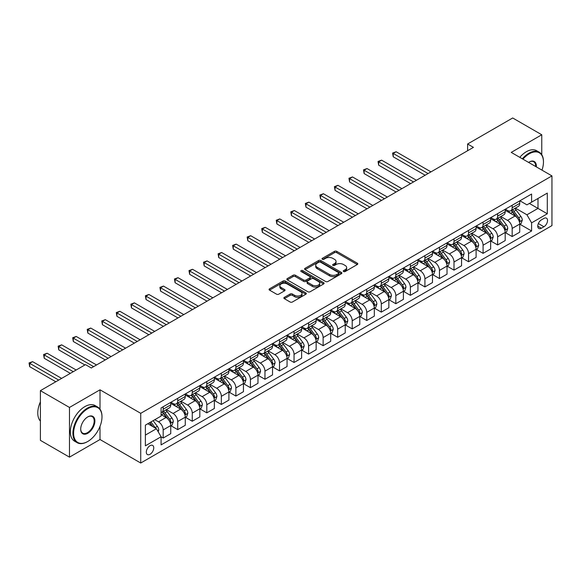 <?xml version="1.0" encoding="UTF-8"?>
<svg xmlns="http://www.w3.org/2000/svg" width="581" height="581" viewBox="0 0 581 581"><rect width="100%" height="100%" fill="white"/><g stroke="black" fill="none" stroke-linecap="round" stroke-linejoin="round"><path stroke-width="0.87" d="M343.582 271.53A1.133 0.654 0 0 0 345.179 271.53L357.308 264.522A1.612 0.93 0 0 0 357.78 263.868A1.612 0.93 0 0 0 357.308 263.208L336.755 251.341A1.612 0.93 0 0 0 334.474 251.341L322.339 258.342A1.133 0.654 0 0 0 322.012 258.806A1.133 0.654 0 0 0 322.339 259.264A1.133 0.654 0 0 0 323.937 259.264L325.513 258.363A5.171 2.985 0 0 1 332.819 258.363L334.533 259.351A5.171 2.985 0 0 1 336.043 261.457A5.171 2.985 0 0 1 334.533 263.571L332.957 264.478A1.133 0.654 0 0 0 332.63 264.936A1.133 0.654 0 0 0 332.957 265.401A1.133 0.654 0 0 0 334.562 265.401L336.13 264.493A5.171 2.985 0 0 1 343.436 264.493L345.15 265.481A5.171 2.985 0 0 1 346.661 267.587A5.171 2.985 0 0 1 345.15 269.7L343.582 270.608A1.133 0.654 0 0 0 343.248 271.066A1.133 0.654 0 0 0 343.582 271.53L343.582 270.608M150.036 454.291A5.265 3.043 120 0 0 153.471 449.65A5.265 3.043 120 0 0 152.665 445.431A5.265 3.043 120 0 0 150.036 445.692A5.265 3.043 120 0 0 146.594 450.333A5.265 3.043 120 0 0 147.4 454.553A5.265 3.043 120 0 0 150.036 454.291M284.349 297.356A1.612 0.93 0 0 0 283.869 298.017A1.612 0.93 0 0 0 284.349 298.67L290.115 302.004A1.612 0.93 0 0 0 292.396 302.004L305.867 294.226A1.612 0.93 0 0 0 306.34 293.565A1.612 0.93 0 0 0 305.867 292.904L285.315 281.037A1.612 0.93 0 0 0 283.034 281.037L269.555 288.815A1.612 0.93 0 0 0 269.083 289.476A1.612 0.93 0 0 0 269.555 290.137L276.527 294.16A1.612 0.93 0 0 0 278.807 294.16L284.574 290.827A1.612 0.93 0 0 0 285.046 290.166A1.612 0.93 0 0 0 284.574 289.512L281.117 287.515A4.321 2.491 0 0 1 279.853 285.75A4.321 2.491 0 0 1 282.519 283.448A4.321 2.491 0 0 1 287.232 283.986L300.762 291.8A4.321 2.491 0 0 1 302.026 293.565A4.321 2.491 0 0 1 299.36 295.867A4.321 2.491 0 0 1 294.654 295.33L292.396 294.022A1.612 0.93 0 0 0 290.115 294.022L284.349 297.356L284.349 298.67L290.115 295.366L290.115 294.022M100.012 389.815L69.473 407.448L40.394 390.657L40.394 440.354L69.473 457.145L100.012 439.519L140.725 463.021L140.725 413.323L100.012 389.815L100.012 409.169M541.768 154.72L541.768 134.77L511.236 152.396L551.95 175.905L140.725 413.323M541.768 134.77L512.689 117.979L467.611 144.001L467.611 150.719M40.394 390.657L85.472 364.628L91.29 367.991L473.428 147.363L467.611 144.001M325.621 281.502A1.612 0.93 0 0 0 327.909 281.502L341.381 273.724A1.612 0.93 0 0 0 341.853 273.063A1.612 0.93 0 0 0 341.381 272.402L320.828 260.535A1.612 0.93 0 0 0 318.541 260.535L305.069 268.313A1.612 0.93 0 0 0 304.597 268.974A1.612 0.93 0 0 0 305.069 269.635L325.621 281.502M301.583 271.77A1.133 0.654 0 0 1 302.73 271.93L302.73 270.586L323.624 282.656A1.612 0.93 0 0 1 324.096 283.31A1.612 0.93 0 0 1 323.624 283.971L310.152 291.749A1.612 0.93 0 0 1 307.865 291.749L287.312 279.882L287.312 278.568A1.612 0.93 0 0 0 286.84 279.229A1.612 0.93 0 0 0 287.312 279.882M287.312 278.568L293.078 275.234A1.612 0.93 0 0 1 295.366 275.234L303.703 280.049A1.612 0.93 0 0 0 305.984 280.049L309.811 277.841A1.612 0.93 0 0 0 310.283 277.181A1.612 0.93 0 0 0 309.811 276.52L301.132 271.516A1.133 0.654 0 0 1 300.798 271.051A1.133 0.654 0 0 1 301.495 270.448A1.133 0.654 0 0 1 302.73 270.586M543.925 218.42L541.361 219.894A5.098 2.941 120 0 0 538.035 224.389A5.098 2.941 120 0 0 538.812 228.478A5.098 2.941 120 0 0 541.361 228.224L543.925 226.75A5.098 2.941 120 0 0 547.258 222.254A5.098 2.941 120 0 0 546.474 218.165A5.098 2.941 120 0 0 543.925 218.42M140.725 463.021L551.95 225.602L551.95 175.905M519.901 200.786L526.938 204.853L531.593 202.166L531.593 194.039L161.082 407.949L161.082 416.076L145.381 425.139L145.381 445.83L161.082 436.759L161.082 444.886L531.593 230.977L531.593 222.85L526.938 214.788L515.369 208.114M531.593 202.166L547.295 193.095L547.295 213.786L531.593 222.85M69.473 407.448L69.473 457.145M529.385 203.444L537.991 208.412L537.991 198.47L547.295 193.095M526.938 214.788L537.991 208.412L547.295 213.786M145.381 435.082L156.427 428.705L147.821 423.731M161.082 436.832L163.181 438.038L163.181 429.911A6.58 3.798 -120 0 0 158.526 421.85L154.8 419.7M163.181 438.038L170.741 433.673L170.741 425.546A6.58 3.798 -120 0 0 166.086 417.485L161.082 414.602M170.916 425.713L177.721 429.642L177.721 421.515A6.58 3.798 -120 0 0 173.065 413.454L166.384 409.598M177.721 429.642L185.281 425.277L185.281 417.151A6.58 3.798 -120 0 0 180.626 409.089L170.741 403.381M185.455 417.318L192.26 421.247L192.26 413.12A6.58 3.798 -120 0 0 187.605 405.059L180.923 401.202M192.26 421.247L199.82 416.882L199.82 408.755A6.58 3.798 -120 0 0 195.165 400.694L185.281 394.986M199.995 408.922L206.8 412.851L206.8 404.725A6.58 3.798 -120 0 0 202.144 396.663L195.47 392.807M206.8 412.851L214.36 408.487L214.36 400.36A6.58 3.798 -120 0 0 209.712 392.298L199.82 386.59M214.534 400.527L221.339 404.456L221.339 396.329A6.58 3.798 -120 0 0 216.691 388.268L210.01 384.411M221.339 404.456L228.907 400.091L228.907 391.964A6.58 3.798 -120 0 0 224.251 383.903L214.36 378.195M229.081 392.131L235.886 396.06L235.886 387.934A6.58 3.798 -120 0 0 231.231 379.88L224.549 376.016M235.886 396.06L243.446 391.696L243.446 383.569A6.58 3.798 -120 0 0 238.791 375.508L228.907 369.799M243.621 383.736L250.426 387.665L250.426 379.538A6.58 3.798 -120 0 0 245.77 371.484L239.089 367.62M250.426 387.665L257.986 383.3L257.986 375.173A6.58 3.798 -120 0 0 253.331 367.112L243.446 361.404M258.16 375.341L264.965 379.27L264.965 371.143A6.58 3.798 -120 0 0 260.31 363.089L253.628 359.225M264.965 379.27L272.525 374.905L272.525 366.778A6.58 3.798 -120 0 0 267.877 358.717L257.986 353.008M272.7 366.945L279.505 370.874L279.505 362.747A6.58 3.798 -120 0 0 274.857 354.693L268.175 350.83M279.505 370.874L287.065 366.509L287.065 358.383A6.58 3.798 -120 0 0 282.417 350.321L272.525 344.613M287.239 358.55L294.051 362.479L294.051 354.352A6.58 3.798 -120 0 0 289.396 346.298L282.715 342.434M294.051 362.479L301.612 358.114L301.612 349.987A6.58 3.798 -120 0 0 296.956 341.933L287.065 336.217M301.786 350.154L308.591 354.083L308.591 345.956A6.58 3.798 -120 0 0 303.936 337.902L297.254 334.046M308.591 354.083L316.151 349.718L316.151 341.592A6.58 3.798 -120 0 0 311.496 333.538L301.612 327.822M316.325 341.759L323.13 345.688L323.13 337.561A6.58 3.798 -120 0 0 318.475 329.507L311.794 325.65M323.13 345.688L330.691 341.323L330.691 333.196A6.58 3.798 -120 0 0 326.035 325.142L316.151 319.427M330.865 333.363L337.67 337.292L337.67 329.166A6.58 3.798 -120 0 0 333.022 321.111L326.34 317.255M337.67 337.292L345.23 332.928L345.23 324.801A6.58 3.798 -120 0 0 340.582 316.747L330.691 311.038M345.404 324.968L352.209 328.897L352.209 320.77A6.58 3.798 -120 0 0 347.561 312.716L340.88 308.86M352.209 328.897L359.777 324.532L359.777 316.405A6.58 3.798 -120 0 0 355.122 308.351L345.23 302.643M359.951 316.572L366.756 320.501L366.756 312.375A6.58 3.798 -120 0 0 362.101 304.321L355.419 300.464M366.756 320.501L374.317 316.137L374.317 308.01A6.58 3.798 -120 0 0 369.661 299.956L359.777 294.247M374.491 308.184L381.296 312.113L381.296 303.986A6.58 3.798 -120 0 0 376.641 295.925L369.959 292.069M381.296 312.113L388.856 307.741L388.856 299.614A6.58 3.798 -120 0 0 384.201 291.56L374.317 285.852M389.03 299.789L395.835 303.718L395.835 295.591A6.58 3.798 -120 0 0 391.18 287.53L384.499 283.673M395.835 303.718L403.396 299.346L403.396 291.219A6.58 3.798 -120 0 0 398.748 283.165L388.856 277.457M403.57 291.393L410.375 295.322L410.375 287.196A6.58 3.798 -120 0 0 405.727 279.134L399.045 275.278M410.375 295.322L417.935 290.95L417.935 282.824A6.58 3.798 -120 0 0 413.287 274.769L403.396 269.061M418.117 282.998L424.922 286.927L424.922 278.8A6.58 3.798 -120 0 0 420.266 270.739L413.585 266.882M424.922 286.927L432.482 282.555L432.482 274.428A6.58 3.798 -120 0 0 427.827 266.374L417.935 260.666M432.656 274.602L439.461 278.531L439.461 270.405A6.58 3.798 -120 0 0 434.806 262.343L428.124 258.487M439.461 278.531L447.021 274.167L447.021 266.04A6.58 3.798 -120 0 0 442.366 257.979L432.482 252.27M447.196 266.207L454.001 270.136L454.001 262.009A6.58 3.798 -120 0 0 449.345 253.948L442.664 250.091M454.001 270.136L461.561 265.771L461.561 257.644A6.58 3.798 -120 0 0 456.906 249.583L447.021 243.875M461.735 257.811L468.54 261.74L468.54 253.614A6.58 3.798 -120 0 0 463.892 245.552L457.211 241.696M468.54 261.74L476.1 257.376L476.1 249.249A6.58 3.798 -120 0 0 471.452 241.188L461.561 235.479M476.275 249.416L483.08 253.345L483.08 245.218A6.58 3.798 -120 0 0 478.432 237.157L471.75 233.301M483.08 253.345L490.647 248.98L490.647 240.854A6.58 3.798 -120 0 0 485.992 232.792L476.1 227.084M490.822 241.021L497.627 244.95L497.627 236.823A6.58 3.798 -120 0 0 492.971 228.761L486.29 224.905M497.627 244.95L505.187 240.585L505.187 232.458A6.58 3.798 -120 0 0 500.531 224.397L490.647 218.688M505.361 232.625L512.166 236.554L512.166 228.427A6.58 3.798 -120 0 0 507.511 220.366L500.829 216.51M512.166 236.554L519.726 232.189L519.726 224.063A6.58 3.798 -120 0 0 515.071 216.001L505.187 210.293M505.361 209.182L507.511 210.424A6.58 3.798 -120 0 0 510.801 210.75A6.58 3.798 -120 0 0 512.166 207.737L512.166 205.253M490.822 217.577L492.971 218.819A6.58 3.798 -120 0 0 496.261 219.146A6.58 3.798 -120 0 0 497.627 216.132L497.627 213.648M476.275 225.973L478.432 227.215A6.58 3.798 -120 0 0 481.722 227.541A6.58 3.798 -120 0 0 483.08 224.527L483.08 222.044M461.735 234.368L463.892 235.61A6.58 3.798 -120 0 0 467.182 235.937A6.58 3.798 -120 0 0 468.54 232.923L468.54 230.439M447.196 242.764L449.345 244.005A6.58 3.798 -120 0 0 452.635 244.332A6.58 3.798 -120 0 0 454.001 241.318L454.001 238.835M432.656 251.159L434.806 252.401A6.58 3.798 -120 0 0 438.096 252.728A6.58 3.798 -120 0 0 439.461 249.714L439.461 247.23M418.117 259.554L420.266 260.796A6.58 3.798 -120 0 0 423.556 261.123A6.58 3.798 -120 0 0 424.922 258.109L424.922 255.625M403.57 267.95L405.727 269.192A6.58 3.798 -120 0 0 409.017 269.519A6.58 3.798 -120 0 0 410.375 266.505L410.375 264.021M389.03 276.345L391.18 277.587A6.58 3.798 -120 0 0 394.47 277.914A6.58 3.798 -120 0 0 395.835 274.9L395.835 272.416M374.491 284.741L376.641 285.983A6.58 3.798 -120 0 0 379.93 286.31A6.58 3.798 -120 0 0 381.296 283.296L381.296 280.812M359.951 293.136L362.101 294.378A6.58 3.798 -120 0 0 365.391 294.705A6.58 3.798 -120 0 0 366.756 291.691L366.756 289.207M345.404 301.532L347.561 302.774A6.58 3.798 -120 0 0 350.851 303.1A6.58 3.798 -120 0 0 352.209 300.086L352.209 297.603M330.865 309.927L333.022 311.169A6.58 3.798 -120 0 0 336.312 311.496A6.58 3.798 -120 0 0 337.67 308.482L337.67 305.998M316.325 318.323L318.475 319.565A6.58 3.798 -120 0 0 321.765 319.891A6.58 3.798 -120 0 0 323.13 316.877L323.13 314.394M301.786 326.718L303.936 327.96A6.58 3.798 -120 0 0 307.226 328.287A6.58 3.798 -120 0 0 308.591 325.273L308.591 322.789M287.239 335.114L289.396 336.355A6.58 3.798 -120 0 0 292.686 336.682A6.58 3.798 -120 0 0 294.051 333.668L294.051 331.185M272.7 343.509L274.857 344.751A6.58 3.798 -120 0 0 278.146 345.078A6.58 3.798 -120 0 0 279.505 342.064L279.505 339.58M258.16 351.904L260.31 353.146A6.58 3.798 -120 0 0 263.6 353.473A6.58 3.798 -120 0 0 264.965 350.459L264.965 347.975M243.621 360.3L245.77 361.542A6.58 3.798 -120 0 0 249.06 361.869A6.58 3.798 -120 0 0 250.426 358.855L250.426 356.371M229.081 368.695L231.231 369.937A6.58 3.798 -120 0 0 234.521 370.264A6.58 3.798 -120 0 0 235.886 367.25L235.886 364.766M214.534 377.091L216.691 378.333A6.58 3.798 -120 0 0 219.981 378.659A6.58 3.798 -120 0 0 221.339 375.646L221.339 373.162M199.995 385.486L202.144 386.728A6.58 3.798 -120 0 0 205.442 387.055A6.58 3.798 -120 0 0 206.8 384.041L206.8 381.557M185.455 393.882L187.605 395.124A6.58 3.798 -120 0 0 190.895 395.45A6.58 3.798 -120 0 0 192.26 392.436L192.26 389.953M170.916 402.277L173.065 403.519A6.58 3.798 -120 0 0 176.355 403.846A6.58 3.798 -120 0 0 177.721 400.832L177.721 398.348M519.901 224.23L531.593 230.977M510.801 210.75L518.361 206.386A6.58 3.798 -120 0 0 519.726 203.372L519.726 200.888M496.261 219.146L503.821 214.781A6.58 3.798 -120 0 0 505.187 211.767L505.187 209.283M481.722 227.541L489.282 223.177A6.58 3.798 -120 0 0 490.647 220.163L490.647 217.679M467.182 235.937L474.742 231.572A6.58 3.798 -120 0 0 476.1 228.558L476.1 226.074M452.635 244.332L460.203 239.968A6.58 3.798 -120 0 0 461.561 236.954L461.561 234.47M438.096 252.728L445.656 248.363A6.58 3.798 -120 0 0 447.021 245.349L447.021 242.865M423.556 261.123L431.117 256.758A6.58 3.798 -120 0 0 432.482 253.744L432.482 251.261M409.017 269.519L416.577 265.154A6.58 3.798 -120 0 0 417.935 262.14L417.935 259.656M394.47 277.914L402.037 273.549A6.58 3.798 -120 0 0 403.396 270.535L403.396 268.052M379.93 286.31L387.491 281.945A6.58 3.798 -120 0 0 388.856 278.931L388.856 276.447M365.391 294.705L372.951 290.34A6.58 3.798 -120 0 0 374.317 287.326L374.317 284.843M350.851 303.1L358.412 298.736A6.58 3.798 -120 0 0 359.777 295.722L359.777 293.238M336.312 311.496L343.872 307.131A6.58 3.798 -120 0 0 345.23 304.117L345.23 301.633M321.765 319.891L329.325 315.527A6.58 3.798 -120 0 0 330.691 312.513L330.691 310.029M307.226 328.287L314.786 323.922A6.58 3.798 -120 0 0 316.151 320.908L316.151 318.424M292.686 336.682L300.246 332.317A6.58 3.798 -120 0 0 301.612 329.304L301.612 326.82M278.146 345.078L285.707 340.713A6.58 3.798 -120 0 0 287.065 337.699L287.065 335.215M263.6 353.473L271.167 349.108A6.58 3.798 -120 0 0 272.525 346.094L272.525 343.611M249.06 361.869L256.62 357.504A6.58 3.798 -120 0 0 257.986 354.49L257.986 352.006M234.521 370.264L242.081 365.899A6.58 3.798 -120 0 0 243.446 362.885L243.446 360.402M219.981 378.659L227.541 374.295A6.58 3.798 -120 0 0 228.907 371.281L228.907 368.797M205.442 387.055L213.002 382.69A6.58 3.798 -120 0 0 214.36 379.676L214.36 377.192M190.895 395.45L198.455 391.086A6.58 3.798 -120 0 0 199.82 388.072L199.82 385.588M176.355 403.846L183.916 399.474A6.58 3.798 -120 0 0 185.281 396.467L185.281 393.976M161.082 412.503A6.58 3.798 -120 0 0 161.816 412.241L169.376 407.869A6.58 3.798 -120 0 0 170.741 404.863L170.741 402.372M161.816 412.241A6.58 3.798 -120 0 0 163.181 409.227L163.181 406.744M156.427 428.705L161.082 436.759M100.012 439.519L100.012 426.367M344.032 271.69L345.15 271.044A5.171 2.985 0 0 0 346.661 268.93L346.661 267.587M336.043 261.457L336.043 262.801A5.171 2.985 0 0 1 334.533 264.914L333.414 265.561M357.286 264.537L336.755 252.684A1.612 0.93 0 0 0 334.474 252.684L322.789 259.424M341.381 272.402L341.381 273.724L320.828 261.878A1.612 0.93 0 0 0 318.541 261.878L305.09 269.649M338.527 273.52A1.133 0.654 0 0 0 338.854 273.063A1.133 0.654 0 0 0 338.527 272.598L320.487 262.184A1.133 0.654 0 0 0 318.889 262.184L317.233 263.142A5.171 2.985 0 0 0 315.715 265.248A5.171 2.985 0 0 0 317.233 267.362L329.565 274.479A5.171 2.985 0 0 0 336.871 274.479L338.527 273.52L338.527 274.864A1.133 0.654 0 0 0 338.854 274.406L338.854 273.063M315.715 265.248L315.715 266.592A5.171 2.985 0 0 0 317.233 268.705L317.233 267.362M338.527 274.864L336.871 275.822A5.171 2.985 0 0 1 329.565 275.822L317.233 268.705M287.334 279.897L293.078 276.578L293.078 275.234M310.283 277.181L310.283 278.524A1.612 0.93 0 0 1 309.811 279.185L305.984 281.393A1.612 0.93 0 0 1 303.703 281.393L295.366 276.578A1.612 0.93 0 0 0 293.078 276.578M302.73 271.93L323.602 283.986M312.353 285.046A4.321 2.491 0 0 0 317.059 285.583A4.321 2.491 0 0 0 319.724 283.281A4.321 2.491 0 0 0 318.461 281.516L313.689 278.764A1.612 0.93 0 0 0 311.409 278.764L307.581 280.972A1.612 0.93 0 0 0 307.109 281.632A1.612 0.93 0 0 0 307.581 282.293L312.353 285.046L312.353 286.389A4.321 2.491 0 0 0 317.059 286.927A4.321 2.491 0 0 0 319.724 284.625L319.724 283.281M307.109 281.632L307.109 282.976A1.612 0.93 0 0 0 307.581 283.637L307.581 282.293M312.353 286.389L307.581 283.637M302.026 293.565L302.026 294.908A4.321 2.491 0 0 1 299.36 297.211A4.321 2.491 0 0 1 294.654 296.673L292.396 295.366A1.612 0.93 0 0 0 290.115 295.366M279.853 285.75L279.853 287.094A4.321 2.491 0 0 0 281.117 288.859L281.117 287.515M284.552 290.841L281.117 288.859M305.867 292.904L305.867 294.226L285.315 282.381A1.612 0.93 0 0 0 283.034 282.381L269.577 290.151M519.726 224.331L521.121 223.525L522.283 220.163A4.357 2.52 -120 0 0 520.896 216.452L516.139 210.104A12.586 7.27 -120 0 0 514.766 208.463M510.038 213.096A12.586 7.27 -120 0 0 507.467 210.395M519.327 221.659L519.93 220.352A4.357 2.52 -120 0 0 518.68 217.73L513.931 211.382A12.586 7.27 -120 0 0 512.558 209.741M511.389 210.416A10.443 6.028 60 0 1 513.103 212.363L517.126 217.737M430.964 171.874L396.126 151.757L393.221 153.442L393.221 156.797L425.154 175.23M511.164 210.547A12.586 7.27 60 0 1 512.536 212.188L515.696 216.408M393.221 156.797L392.582 153.072L428.059 173.552M392.582 153.072L396.126 151.757M505.187 232.727L506.581 231.921L507.743 228.558A4.357 2.52 -120 0 0 506.356 224.847L501.599 218.5A12.586 7.27 -120 0 0 500.226 216.858M495.499 221.492A12.586 7.27 -120 0 0 492.92 218.79M504.787 230.054L505.39 228.747A4.357 2.52 -120 0 0 504.141 226.125L499.391 219.778A12.586 7.27 -120 0 0 498.019 218.136M496.842 218.812A10.443 6.028 60 0 1 498.563 220.758L502.58 226.132M416.424 180.27L381.586 160.153L378.674 161.838L378.674 165.193L410.607 183.625M496.617 218.943A12.586 7.27 60 0 1 497.997 220.584L501.156 224.803M378.674 165.193L378.035 161.467L413.519 181.947M378.035 161.467L381.586 160.153M490.647 241.122L492.042 240.316L493.204 236.954A4.357 2.52 -120 0 0 491.809 233.242L487.06 226.895A12.586 7.27 -120 0 0 485.687 225.254M480.959 229.887A12.586 7.27 -120 0 0 478.381 227.186M490.248 238.45L490.851 237.142A4.357 2.52 -120 0 0 489.601 234.521L484.852 228.173A12.586 7.27 -120 0 0 483.472 226.532M482.303 227.207A10.443 6.028 60 0 1 484.017 229.154L488.04 234.521M401.885 188.665L367.047 168.548L364.134 170.233L364.134 173.588L396.068 192.02M482.077 227.338A12.586 7.27 60 0 1 483.45 228.979L486.609 233.199M364.134 173.588L363.495 169.863L398.98 190.343M363.495 169.863L367.047 168.548M476.1 249.518L477.502 248.712L478.664 245.349A4.357 2.52 -120 0 0 477.27 241.638L472.52 235.29A12.586 7.27 -120 0 0 471.147 233.649M466.42 238.283A12.586 7.27 -120 0 0 463.841 235.581M475.708 246.845L476.311 245.538A4.357 2.52 -120 0 0 475.062 242.916L470.305 236.569A12.586 7.27 -120 0 0 468.932 234.927M467.763 235.603A10.443 6.028 60 0 1 469.477 237.549L473.5 242.916M387.345 197.061L352.5 176.944L349.595 178.628L349.595 181.984L381.528 200.416M467.538 235.733A12.586 7.27 60 0 1 468.911 237.375L472.07 241.594M349.595 181.984L348.956 178.258L384.433 198.738M348.956 178.258L352.5 176.944M461.561 257.913L462.955 257.107L464.117 253.744A4.357 2.52 -120 0 0 462.73 250.033L457.973 243.686A12.586 7.27 -120 0 0 456.601 242.045M451.873 246.678A12.586 7.27 -120 0 0 449.302 243.976M461.161 255.241L461.764 253.933A4.357 2.52 -120 0 0 460.522 251.312L455.765 244.964A12.586 7.27 -120 0 0 454.393 243.323M453.224 243.998A10.443 6.028 60 0 1 454.938 245.945L458.961 251.312M372.806 205.456L337.96 185.339L335.055 187.017L335.055 190.379L366.989 208.811M452.998 244.129A12.586 7.27 60 0 1 454.371 245.77L457.53 249.99M335.055 190.379L334.416 186.654L369.894 207.134M334.416 186.654L337.96 185.339M541.979 170.146A20.074 11.591 120 0 0 543.46 162.005A20.074 11.591 120 0 0 529.269 153.805A20.074 11.591 120 0 0 522.951 159.165M522.341 158.809A20.567 11.874 -60 0 1 528.913 153.202A20.567 11.874 -60 0 1 539.197 152.186A20.567 11.874 -60 0 1 543.46 161.598A20.567 11.874 -60 0 1 543.46 161.801M528.601 162.426A10.037 5.795 -60 0 1 529.269 162.005L529.269 162.005A10.037 5.795 -60 0 1 536.328 166.885M519.784 157.335A20.567 11.874 -60 0 1 526.357 151.728A20.567 11.874 -60 0 1 536.641 150.704L539.197 152.186M535.653 166.5A9.543 5.512 120 0 0 533.685 161.729A9.543 5.512 120 0 0 529.088 162.106M87.448 441.662L87.796 441.466A20.074 11.591 120 0 0 101.987 416.882A20.074 11.591 120 0 0 87.796 408.69A20.074 11.591 120 0 0 73.605 433.266A20.074 11.591 120 0 0 87.796 441.466L87.448 441.662A20.567 11.874 -60 0 1 77.164 442.686A20.567 11.874 -60 0 1 74.012 426.207A20.567 11.874 -60 0 1 87.448 408.087A20.567 11.874 -60 0 1 97.731 407.063A20.567 11.874 -60 0 1 101.987 416.483A20.567 11.874 -60 0 1 101.987 416.686M87.796 433.273A10.037 5.795 -60 0 1 80.701 429.17A10.037 5.795 -60 0 1 87.796 416.882L87.796 416.882A10.037 5.795 -60 0 1 94.892 420.978A10.037 5.795 -60 0 1 87.796 433.273M80.701 428.967A9.543 5.512 120 0 0 82.676 433.135A9.543 5.512 120 0 0 87.448 432.663A9.543 5.512 120 0 0 93.679 424.253A9.543 5.512 120 0 0 92.219 416.613A9.543 5.512 120 0 0 87.622 416.984M77.164 442.686L74.608 441.204A20.567 11.874 -60 0 1 71.456 424.726A20.567 11.874 -60 0 1 84.891 406.606A20.567 11.874 -60 0 1 95.168 405.589L97.731 407.063M40.394 421.087A20.567 11.874 -60 0 1 40.394 401.863M447.021 266.309L448.416 265.502L449.578 262.14A4.357 2.52 -120 0 0 448.191 258.429L443.434 252.081A12.586 7.27 -120 0 0 442.061 250.44M437.333 255.074A12.586 7.27 -120 0 0 434.755 252.372M446.622 263.636L447.225 262.329A4.357 2.52 -120 0 0 445.976 259.707L441.226 253.36A12.586 7.27 -120 0 0 439.853 251.718M438.684 252.394A10.443 6.028 60 0 1 440.398 254.34L444.421 259.707M358.259 213.852L323.421 193.734L320.516 195.412L320.516 198.775L352.442 217.207M438.459 252.524A12.586 7.27 60 0 1 439.832 254.166L442.991 258.385M320.516 198.775L319.87 195.049L355.354 215.529M319.87 195.049L323.421 193.734M432.482 274.697L433.876 273.898L435.038 270.535A4.357 2.52 -120 0 0 433.644 266.824L428.894 260.477A12.586 7.27 -120 0 0 427.522 258.835M422.794 263.469A12.586 7.27 -120 0 0 420.216 260.767M432.082 272.031L432.685 270.724A4.357 2.52 -120 0 0 431.436 268.102L426.686 261.755A12.586 7.27 -120 0 0 425.314 260.114M424.137 260.789A10.443 6.028 60 0 1 425.851 262.735L429.875 268.102M343.72 222.247L308.881 202.13L305.969 203.808L305.969 207.17L337.902 225.602M423.912 260.913A12.586 7.27 60 0 1 425.285 262.561L428.451 266.781M305.969 207.17L305.33 203.444L340.815 223.925M305.33 203.444L308.881 202.13M417.935 283.092L419.337 282.286L420.499 278.931A4.357 2.52 -120 0 0 419.104 275.22L414.355 268.872A12.586 7.27 -120 0 0 412.982 267.231M408.254 271.864A12.586 7.27 -120 0 0 405.676 269.163M417.543 280.427L418.146 279.12A4.357 2.52 -120 0 0 416.897 276.498L412.14 270.15A12.586 7.27 -120 0 0 410.767 268.502M409.598 269.185A10.443 6.028 60 0 1 411.312 271.131L415.335 276.498M329.18 230.642L294.342 210.525L291.43 212.203L291.43 215.566L323.363 233.998M409.373 269.308A12.586 7.27 60 0 1 410.745 270.957L413.904 275.176M291.43 215.566L290.79 211.84L326.268 232.32M290.79 211.84L294.342 210.525M403.396 291.488L404.79 290.682L405.959 287.326A4.357 2.52 -120 0 0 404.565 283.615L399.815 277.268A12.586 7.27 -120 0 0 398.435 275.626M393.715 280.26A12.586 7.27 -120 0 0 391.136 277.558M403.003 288.822L403.606 287.515A4.357 2.52 -120 0 0 402.357 284.893L397.6 278.546A12.586 7.27 -120 0 0 396.227 276.897M395.058 277.58A10.443 6.028 60 0 1 396.772 279.526L400.796 284.893M314.641 239.038L279.795 218.921L276.89 220.598L276.89 223.961L308.823 242.393M394.833 277.703A12.586 7.27 60 0 1 396.206 279.352L399.365 283.572M276.89 223.961L276.251 220.235L311.728 240.716M276.251 220.235L279.795 218.921M388.856 299.883L390.25 299.077L391.412 295.722A4.357 2.52 -120 0 0 390.025 292.011L385.268 285.663A12.586 7.27 -120 0 0 383.896 284.022M379.168 288.655A12.586 7.27 -120 0 0 376.597 285.954M388.457 297.218L389.059 295.911A4.357 2.52 -120 0 0 387.81 293.289L383.061 286.941A12.586 7.27 -120 0 0 381.688 285.293M380.519 285.975A10.443 6.028 60 0 1 382.233 287.922L386.256 293.289M300.094 247.433L265.256 227.316L262.351 228.994L262.351 232.356L294.284 250.789M380.294 286.099A12.586 7.27 60 0 1 381.666 287.748L384.825 291.967M262.351 232.356L261.711 228.631L297.189 249.111M261.711 228.631L265.256 227.316M374.317 308.279L375.711 307.472L376.873 304.117A4.357 2.52 -120 0 0 375.486 300.406L370.729 294.059A12.586 7.27 -120 0 0 369.356 292.417M364.628 297.051A12.586 7.27 -120 0 0 362.05 294.349M373.917 305.613L374.52 304.306A4.357 2.52 -120 0 0 373.271 301.684L368.521 295.337A12.586 7.27 -120 0 0 367.148 293.688M365.972 294.364A10.443 6.028 60 0 1 367.693 296.317L371.709 301.684M285.554 255.829L250.716 235.712L247.804 237.389L247.804 240.752L279.737 259.184M365.747 294.494A12.586 7.27 60 0 1 367.127 296.143L370.286 300.362M247.804 240.752L247.165 237.019L282.649 257.506M247.165 237.019L250.716 235.712M359.777 316.674L361.171 315.868L362.333 312.513A4.357 2.52 -120 0 0 360.939 308.801L356.189 302.454A12.586 7.27 -120 0 0 354.817 300.813M350.089 305.446A12.586 7.27 -120 0 0 347.511 302.745M359.378 314.009L359.98 312.701A4.357 2.52 -120 0 0 358.731 310.072L353.982 303.732A12.586 7.27 -120 0 0 352.602 302.084M351.432 302.759A10.443 6.028 60 0 1 353.146 304.713L357.17 310.08M271.015 264.224L236.176 244.107L233.264 245.785L233.264 249.147L265.197 267.58M351.207 302.89A12.586 7.27 60 0 1 352.58 304.538L355.739 308.758M233.264 249.147L232.625 245.414L268.11 265.902M232.625 245.414L236.176 244.107M345.23 325.07L346.632 324.263L347.794 320.908A4.357 2.52 -120 0 0 346.399 317.197L341.65 310.85A12.586 7.27 -120 0 0 340.277 309.208M335.549 313.834A12.586 7.27 -120 0 0 332.971 311.14M344.838 322.404L345.441 321.097A4.357 2.52 -120 0 0 344.192 318.468L339.435 312.128A12.586 7.27 -120 0 0 338.062 310.479M336.893 311.155A10.443 6.028 60 0 1 338.607 313.108L342.63 318.475M256.475 272.62L221.63 252.503L218.725 254.18L218.725 257.543L250.658 275.975M336.668 311.285A12.586 7.27 60 0 1 338.04 312.934L341.2 317.153M218.725 257.543L218.086 253.81L253.563 274.297M218.086 253.81L221.63 252.503M330.691 333.465L332.085 332.659L333.247 329.304A4.357 2.52 -120 0 0 331.86 325.592L327.103 319.245A12.586 7.27 -120 0 0 325.73 317.604M321.002 322.23A12.586 7.27 -120 0 0 318.432 319.535M330.291 330.8L330.894 329.485A4.357 2.52 -120 0 0 329.652 326.863L324.895 320.523A12.586 7.27 -120 0 0 323.523 318.875M322.353 319.55A10.443 6.028 60 0 1 324.067 321.504L328.091 326.871M241.936 281.015L207.09 260.898L204.185 262.576L204.185 265.938L236.118 284.37M322.128 319.681A12.586 7.27 60 0 1 323.501 321.329L326.66 325.549M204.185 265.938L203.546 262.205L239.023 282.693M203.546 262.205L207.09 260.898M316.151 341.86L317.546 341.054L318.708 337.699A4.357 2.52 -120 0 0 317.32 333.988L312.563 327.64A12.586 7.27 -120 0 0 311.191 325.999M306.463 330.625A12.586 7.27 -120 0 0 303.885 327.931M315.752 339.195L316.354 337.881A4.357 2.52 -120 0 0 315.105 335.259L310.356 328.919A12.586 7.27 -120 0 0 308.983 327.27M307.814 327.945A10.443 6.028 60 0 1 309.528 329.899L313.544 335.266M227.389 289.411L192.551 269.293L189.646 270.971L189.646 274.334L221.572 292.766M307.589 328.076A12.586 7.27 60 0 1 308.961 329.725L312.12 333.944M189.646 274.334L188.999 270.601L224.484 291.088M188.999 270.601L192.551 269.293M301.612 350.256L303.006 349.45L304.168 346.094A4.357 2.52 -120 0 0 302.774 342.383L298.024 336.036A12.586 7.27 -120 0 0 296.651 334.395M291.923 339.021A12.586 7.27 -120 0 0 289.345 336.326M301.212 347.591L301.815 346.276A4.357 2.52 -120 0 0 300.566 343.654L295.816 337.314A12.586 7.27 -120 0 0 294.444 335.665M293.267 336.341A10.443 6.028 60 0 1 294.981 338.295L299.004 343.661M212.849 297.806L178.011 277.689L175.099 279.367L175.099 282.729L207.032 301.161M293.042 336.472A12.586 7.27 60 0 1 294.414 338.12L297.581 342.34M175.099 282.729L174.46 278.996L209.944 299.484M174.46 278.996L178.011 277.689M287.065 358.651L288.466 357.845L289.628 354.49A4.357 2.52 -120 0 0 288.234 350.779L283.484 344.431A12.586 7.27 -120 0 0 282.112 342.79M277.384 347.416A12.586 7.27 -120 0 0 274.806 344.722M286.673 355.986L287.275 354.671A4.357 2.52 -120 0 0 286.026 352.05L281.269 345.71A12.586 7.27 -120 0 0 279.897 344.061M278.727 344.736A10.443 6.028 60 0 1 280.441 346.69L284.465 352.057M198.31 306.202L163.472 286.084L160.559 287.762L160.559 291.125L192.493 309.557M278.502 344.867A12.586 7.27 60 0 1 279.875 346.516L283.034 350.728M160.559 291.125L159.92 287.392L195.398 307.879M159.92 287.392L163.472 286.084M272.525 367.047L273.92 366.241L275.089 362.885A4.357 2.52 -120 0 0 273.695 359.174L268.945 352.827A12.586 7.27 -120 0 0 267.565 351.185M262.844 355.812A12.586 7.27 -120 0 0 260.266 353.117M272.133 364.381L272.729 363.067A4.357 2.52 -120 0 0 271.487 360.445L266.73 354.105A12.586 7.27 -120 0 0 265.357 352.456M264.188 353.132A10.443 6.028 60 0 1 265.902 355.085L269.925 360.452M183.77 314.597L148.925 294.48L146.02 296.157L146.02 299.52L177.953 317.952M263.963 353.263A12.586 7.27 60 0 1 265.335 354.911L268.495 359.123M146.02 299.52L145.381 295.787L180.858 316.275M145.381 295.787L148.925 294.48M257.986 375.442L259.38 374.636L260.542 371.281A4.357 2.52 -120 0 0 259.155 367.57L254.398 361.222A12.586 7.27 -120 0 0 253.025 359.574M248.298 364.207A12.586 7.27 -120 0 0 245.727 361.513M257.586 372.77L258.189 371.462A4.357 2.52 -120 0 0 256.94 368.841L252.19 362.5A12.586 7.27 -120 0 0 250.818 360.852M249.648 361.527A10.443 6.028 60 0 1 251.362 363.481L255.386 368.848M169.224 322.992L134.385 302.875L131.48 304.553L131.48 307.915L163.406 326.348M249.423 361.658A12.586 7.27 60 0 1 250.796 363.307L253.955 367.519M131.48 307.915L130.841 304.183L166.319 324.67M130.841 304.183L134.385 302.875M243.446 383.838L244.841 383.032L246.003 379.676A4.357 2.52 -120 0 0 244.616 375.965L239.859 369.618A12.586 7.27 -120 0 0 238.486 367.969M233.758 372.603A12.586 7.27 -120 0 0 231.18 369.908M243.047 381.165L243.65 379.858A4.357 2.52 -120 0 0 242.4 377.236L237.651 370.896A12.586 7.27 -120 0 0 236.278 369.247M235.102 369.923A10.443 6.028 60 0 1 236.823 371.876L240.839 377.243M154.684 331.388L119.846 311.271L116.934 312.948L116.934 316.311L148.867 334.743M234.877 370.053A12.586 7.27 60 0 1 236.256 371.702L239.416 375.914M116.934 316.311L116.294 312.578L151.779 333.066M116.294 312.578L119.846 311.271M228.907 392.233L230.301 391.427L231.463 388.072A4.357 2.52 -120 0 0 230.069 384.361L225.319 378.013A12.586 7.27 -120 0 0 223.946 376.365M219.219 380.998A12.586 7.27 -120 0 0 216.64 378.304M228.507 389.56L229.11 388.253A4.357 2.52 -120 0 0 227.861 385.631L223.111 379.291A12.586 7.27 -120 0 0 221.731 377.643M220.562 378.318A10.443 6.028 60 0 1 222.276 380.272L226.299 385.639M140.144 339.783L105.306 319.666L102.394 321.344L102.394 324.699L134.327 343.139M220.337 378.449A12.586 7.27 60 0 1 221.71 380.097L224.869 384.31M102.394 324.699L101.755 320.973L137.232 341.461M101.755 320.973L105.306 319.666M214.36 400.629L215.762 399.822L216.924 396.467A4.357 2.52 -120 0 0 215.529 392.756L210.78 386.409A12.586 7.27 -120 0 0 209.407 384.76M204.679 389.393A12.586 7.27 -120 0 0 202.101 386.699M213.968 397.956L214.571 396.649A4.357 2.52 -120 0 0 213.321 394.027L208.564 387.687A12.586 7.27 -120 0 0 207.192 386.038M206.023 386.714A10.443 6.028 60 0 1 207.737 388.667L211.76 394.034M125.605 348.179L90.759 328.062L87.854 329.739L87.854 333.095L119.788 351.534M205.797 386.844A12.586 7.27 60 0 1 207.17 388.493L210.329 392.705M87.854 333.095L87.215 329.369L122.693 349.856M87.215 329.369L90.759 328.062M199.82 409.024L201.215 408.218L202.377 404.863A4.357 2.52 -120 0 0 200.99 401.144L196.233 394.804A12.586 7.27 -120 0 0 194.86 393.155M190.132 397.789A12.586 7.27 -120 0 0 187.561 395.095M199.421 406.351L200.024 405.044A4.357 2.52 -120 0 0 198.782 402.422L194.025 396.082A12.586 7.27 -120 0 0 192.652 394.434M191.483 395.109A10.443 6.028 60 0 1 193.197 397.063L197.22 402.43M111.058 356.574L76.22 336.457L73.315 338.135L73.315 341.49L105.248 359.93M191.258 395.24A12.586 7.27 60 0 1 192.631 396.888L195.79 401.101M73.315 341.49L72.676 337.764L108.153 358.252M72.676 337.764L76.22 336.457M185.281 417.419L186.675 416.613L187.837 413.258A4.357 2.52 -120 0 0 186.45 409.54L181.693 403.199A12.586 7.27 -120 0 0 180.321 401.551M175.593 406.184A12.586 7.27 -120 0 0 173.015 403.49M184.881 414.747L185.484 413.44A4.357 2.52 -120 0 0 184.235 410.818L179.485 404.478A12.586 7.27 -120 0 0 178.113 402.829M176.944 403.505A10.443 6.028 60 0 1 178.657 405.458L182.674 410.825M96.519 364.962L61.68 344.853L58.775 346.53L58.775 349.885L84.884 364.962M176.718 403.635A12.586 7.27 60 0 1 178.091 405.277L181.25 409.496M58.775 349.885L58.129 346.16L93.614 366.647M58.129 346.16L61.68 344.853M170.741 425.815L172.136 425.009L173.298 421.653A4.357 2.52 -120 0 0 171.903 417.935L167.154 411.595A12.586 7.27 -120 0 0 165.781 409.946M170.342 423.142L170.945 421.835A4.357 2.52 -120 0 0 169.696 419.213L164.946 412.866A12.586 7.27 -120 0 0 163.573 411.225M162.397 411.9A10.443 6.028 60 0 1 164.111 413.854L168.134 419.221M76.162 370.003L47.141 353.248L44.229 354.926L44.229 358.281L70.345 373.358M162.172 412.031A12.586 7.27 60 0 1 163.544 413.672L166.711 417.892M44.229 358.281L43.59 354.555L73.257 371.68M43.59 354.555L47.141 353.248M158.177 431.727L158.758 430.049A4.357 2.52 -120 0 0 157.364 426.331L153.123 420.673M61.622 378.398L32.601 361.643L29.689 363.321L29.689 366.676L55.805 381.753M155.548 428.197A4.357 2.52 -120 0 0 155.156 427.609L150.915 421.951M149.818 422.576L152.868 426.65M149.52 422.75L152.106 426.207M29.689 366.676L29.05 362.951L58.71 380.076M29.05 362.951L32.601 361.643M158.526 421.85L166.086 417.485M173.065 413.454L180.626 409.089M187.605 405.059L195.165 400.694M202.144 396.663L209.712 392.298M216.691 388.268L224.251 383.903M231.231 379.88L238.791 375.508M245.77 371.484L253.331 367.112M260.31 363.089L267.877 358.717M274.857 354.693L282.417 350.321M289.396 346.298L296.956 341.933M303.936 337.902L311.496 333.538M318.475 329.507L326.035 325.142M333.022 321.111L340.582 316.747M347.561 312.716L355.122 308.351M362.101 304.321L369.661 299.956M376.641 295.925L384.201 291.56M391.18 287.53L398.748 283.165M405.727 279.134L413.287 274.769M420.266 270.739L427.827 266.374M434.806 262.343L442.366 257.979M449.345 253.948L456.906 249.583M463.892 245.552L471.452 241.188M478.432 237.157L485.992 232.792M492.971 228.761L500.531 224.397M507.511 220.366L515.071 216.001M512.166 207.737L519.726 203.372M512.166 228.427L519.726 224.063M497.627 236.823L505.187 232.458M497.627 216.132L505.187 211.767M483.08 245.218L490.647 240.854M483.08 224.527L490.647 220.163M468.54 253.614L476.1 249.249M468.54 232.923L476.1 228.558M454.001 262.009L461.561 257.644M454.001 241.318L461.561 236.954M439.461 270.405L447.021 266.04M439.461 249.714L447.021 245.349M424.922 278.8L432.482 274.428M424.922 258.109L432.482 253.744M410.375 287.196L417.935 282.824M410.375 266.505L417.935 262.14M395.835 295.591L403.396 291.219M395.835 274.9L403.396 270.535M381.296 303.986L388.856 299.614M381.296 283.296L388.856 278.931M366.756 312.375L374.317 308.01M366.756 291.691L374.317 287.326M352.209 320.77L359.777 316.405M352.209 300.086L359.777 295.722M337.67 329.166L345.23 324.801M337.67 308.482L345.23 304.117M323.13 337.561L330.691 333.196M323.13 316.877L330.691 312.513M308.591 345.956L316.151 341.592M308.591 325.273L316.151 320.908M294.051 354.352L301.612 349.987M294.051 333.668L301.612 329.304M279.505 362.747L287.065 358.383M279.505 342.064L287.065 337.699M264.965 371.143L272.525 366.778M264.965 350.459L272.525 346.094M250.426 379.538L257.986 375.173M250.426 358.855L257.986 354.49M235.886 387.934L243.446 383.569M235.886 367.25L243.446 362.885M221.339 396.329L228.907 391.964M221.339 375.646L228.907 371.281M206.8 404.725L214.36 400.36M206.8 384.041L214.36 379.676M192.26 413.12L199.82 408.755M192.26 392.436L199.82 388.072M177.721 421.515L185.281 417.151M177.721 400.832L185.281 396.467M163.181 429.911L170.741 425.546M163.181 409.227L170.741 404.863M538.347 223.525L543.925 226.75M537.759 226.14L541.361 228.224M345.15 271.044L345.15 269.7M332.957 265.401L332.957 264.478M334.533 264.914L334.533 263.571M322.339 259.264L322.339 258.342M334.474 252.684L334.474 251.341M336.755 252.684L336.755 251.341M357.308 264.522L357.308 263.208M305.069 269.635L305.069 268.313M318.541 261.878L318.541 260.535M320.828 261.878L320.828 260.535M329.565 275.822L329.565 274.479M336.871 275.822L336.871 274.479M295.366 276.578L295.366 275.234M303.703 281.393L303.703 280.049M305.984 281.393L305.984 280.049M309.811 279.185L309.811 277.841M323.624 283.971L323.624 282.656M292.396 295.366L292.396 294.022M294.654 296.673L294.654 295.33M284.574 290.827L284.574 289.512M269.555 290.137L269.555 288.815M283.034 282.381L283.034 281.037M285.315 282.381L285.315 281.037M519.399 221.898L522.254 220.25M513.931 211.382L516.139 210.104M510.503 213.365L512.536 212.188M518.68 217.73L520.896 216.452M518.339 219.429L519.93 220.352M504.86 230.294L507.714 228.645M499.391 219.778L501.599 218.5M495.963 221.76L497.997 220.584M504.141 226.125L506.356 224.847M503.8 227.825L505.39 228.747M490.32 238.689L493.175 237.041M484.852 228.173L487.06 226.895M481.424 230.156L483.45 228.979M489.601 234.521L491.809 233.242M489.253 236.22L490.851 237.142M475.781 247.085L478.635 245.436M470.305 236.569L472.52 235.29M466.877 238.551L468.911 237.375M475.062 242.916L477.27 241.638M474.713 244.616L476.311 245.538M461.234 255.48L464.096 253.832M455.765 244.964L457.973 243.686M452.338 246.94L454.371 245.77M460.522 251.312L462.73 250.033M460.174 253.011L461.764 253.933M446.695 263.876L449.549 262.227M441.226 253.36L443.434 252.081M437.798 255.335L439.832 254.166M445.976 259.707L448.191 258.429M445.634 261.406L447.225 262.329M432.155 272.271L435.009 270.623M426.686 261.755L428.894 260.477M423.258 263.73L425.285 262.561M431.436 268.102L433.644 266.824M431.095 269.802L432.685 270.724M417.616 280.667L420.47 279.018M412.14 270.15L414.355 268.872M408.712 272.126L410.745 270.957M416.897 276.498L419.104 275.22M416.548 278.197L418.146 279.12M403.069 289.062L405.93 287.413M397.6 278.546L399.815 277.268M394.172 280.521L396.206 279.352M402.357 284.893L404.565 283.615M402.008 286.593L403.606 287.515M388.529 297.457L391.383 295.809M383.061 286.941L385.268 285.663M379.633 288.917L381.666 287.748M387.81 293.289L390.025 292.011M387.469 294.988L389.059 295.911M373.99 305.853L376.844 304.204M368.521 295.337L370.729 294.059M365.093 297.312L367.127 296.143M373.271 301.684L375.486 300.406M372.929 303.384L374.52 304.306M359.45 314.248L362.304 312.6M353.982 303.732L356.189 302.454M350.554 305.708L352.58 304.538M358.731 310.072L360.939 308.801M358.383 311.779L359.98 312.701M344.911 322.644L347.765 320.995M339.435 312.128L341.65 310.85M336.007 314.103L338.04 312.934M344.192 318.468L346.399 317.197M343.843 320.175L345.441 321.097M330.364 331.039L333.225 329.383M324.895 320.523L327.103 319.245M321.467 322.499L323.501 321.329M329.652 326.863L331.86 325.592M329.304 328.57L330.894 329.485M315.824 339.427L318.678 337.779M310.356 328.919L312.563 327.64M306.928 330.894L308.961 329.725M315.105 335.259L317.32 333.988M314.764 336.965L316.354 337.881M301.285 347.823L304.139 346.174M295.816 337.314L298.024 336.036M292.388 339.289L294.414 338.12M300.566 343.654L302.774 342.383M300.224 345.361L301.815 346.276M286.745 356.218L289.599 354.57M281.269 345.71L283.484 344.431M277.841 347.685L279.875 346.516M286.026 352.05L288.234 350.779M285.678 353.756L287.275 354.671M272.198 364.614L275.06 362.965M266.73 354.105L268.945 352.827M263.302 356.08L265.335 354.911M271.487 360.445L273.695 359.174M271.138 362.152L272.729 363.067M257.659 373.009L260.513 371.361M252.19 362.5L254.398 361.222M248.762 364.476L250.796 363.307M256.94 368.841L259.155 367.57M256.599 370.547L258.189 371.462M243.119 381.405L245.974 379.756M237.651 370.896L239.859 369.618M234.223 372.871L236.256 371.702M242.4 377.236L244.616 375.965M242.059 378.943L243.65 379.858M228.58 389.8L231.434 388.152M223.111 379.291L225.319 378.013M219.683 381.267L221.71 380.097M227.861 385.631L230.069 384.361M227.512 387.338L229.11 388.253M214.04 398.196L216.895 396.547M208.564 387.687L210.78 386.409M205.137 389.662L207.17 388.493M213.321 394.027L215.529 392.756M212.973 395.734L214.571 396.649M199.494 406.591L202.355 404.942M194.025 396.082L196.233 394.804M190.597 398.058L192.631 396.888M198.782 402.422L200.99 401.144M198.433 404.129L200.024 405.044M184.954 414.987L187.808 413.338M179.485 404.478L181.693 403.199M176.058 406.453L178.091 405.277M184.235 410.818L186.45 409.54M183.894 412.525L185.484 413.44M170.415 423.382L173.269 421.733M164.946 412.866L167.154 411.595M161.518 414.849L163.544 413.672M169.696 419.213L171.903 417.935M169.354 420.92L170.945 421.835M157.625 430.768L158.729 430.129M155.156 427.609L157.364 426.331M543.46 162.005L543.46 161.598M101.987 416.882L101.987 416.483"/></g></svg>
